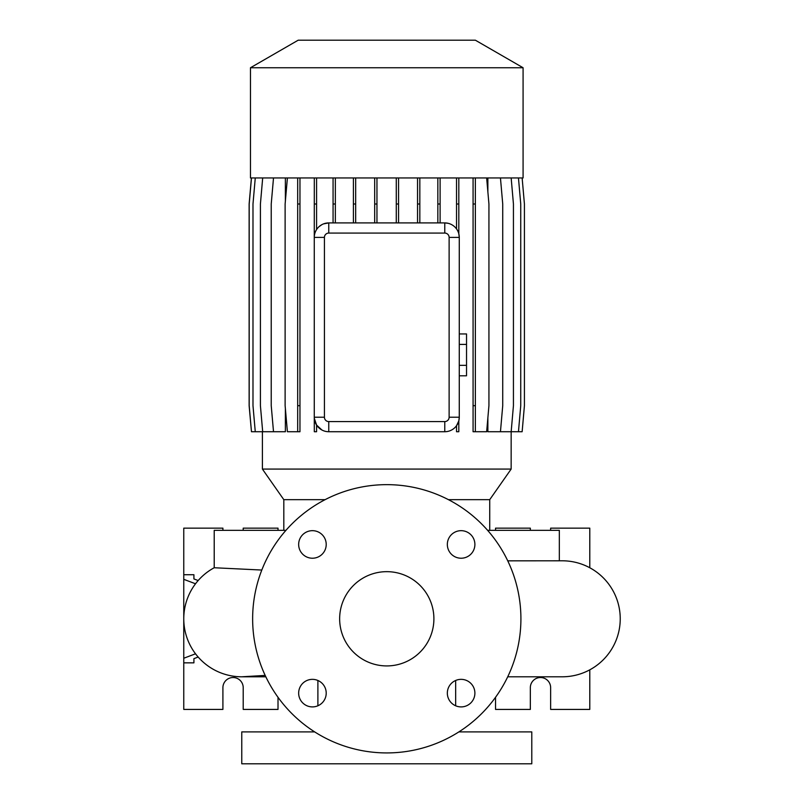 <?xml version="1.0" encoding="UTF-8"?>
<svg xmlns="http://www.w3.org/2000/svg" width="804" height="804" viewBox="0 0 804 804"><rect width="100%" height="100%" fill="white"/><g stroke="black" fill="none" stroke-linecap="round" stroke-linejoin="round"><path stroke-width="1.21" d="M386.774 571.664A47.124 47.124 0 0 0 339.65 618.789A47.124 47.124 0 0 0 386.774 665.923A47.124 47.124 0 0 0 433.899 618.789A47.124 47.124 0 0 0 386.774 571.664M312.434 530.67A13.779 13.779 0 0 0 298.656 544.449A13.779 13.779 0 0 0 312.434 558.227A13.779 13.779 0 0 0 326.213 544.449A13.779 13.779 0 0 0 312.434 530.67M312.434 679.35A13.779 13.779 0 0 0 298.656 693.128A13.779 13.779 0 0 0 312.434 706.907A13.779 13.779 0 0 0 326.213 693.128A13.779 13.779 0 0 0 312.434 679.35M461.114 679.35A13.779 13.779 0 0 0 447.336 693.128A13.779 13.779 0 0 0 461.114 706.907A13.779 13.779 0 0 0 474.893 693.128A13.779 13.779 0 0 0 461.114 679.35M461.114 530.67A13.779 13.779 0 0 0 447.336 544.449A13.779 13.779 0 0 0 461.114 558.227A13.779 13.779 0 0 0 474.893 544.449A13.779 13.779 0 0 0 461.114 530.67M562.237 676.797L507.716 676.797L562.237 676.797A58.009 58.009 0 0 0 620.236 618.789A58.009 58.009 0 0 0 562.237 560.79L507.746 560.84M243.893 676.757A58.009 58.009 0 0 1 241.763 676.797A58.009 58.009 -90 0 0 245.341 676.687A58.009 58.009 0 0 1 245.089 676.697M265.179 675.42L241.763 676.797A58.009 58.009 0 0 1 214.216 567.745L261.813 570.046M314.676 731.901L241.763 731.901L241.763 763.8L531.786 763.8L531.786 731.901L458.873 731.901M317.892 680.486L317.892 705.781M455.657 680.486L455.657 705.781M559.333 560.79L559.333 530.338L487.606 530.338M285.943 530.338L214.216 530.338L214.216 567.745A58.009 58.009 -90 0 0 241.763 676.797L265.833 676.797M523.082 67.747L475.365 40.2L298.183 40.2L250.466 67.747L250.466 177.955L523.082 177.955L523.082 67.747L250.466 67.747M522.138 177.955L524.419 203.995L524.419 405.688L522.138 431.728L511.163 431.728L511.153 469.074L489.726 499.666L448.431 499.666M325.107 499.666L283.812 499.666L262.395 469.074L511.153 469.074M283.812 499.666L283.812 530.338M489.726 499.666L489.726 530.338M195.513 653.803L183.764 658.245L183.764 709.419L222.909 709.419L222.909 687.671A10.15 10.15 0 0 1 233.059 677.521A10.15 10.15 0 0 1 243.21 687.671L243.21 709.419L278.013 709.419L278.013 697.299M495.535 697.299L495.535 709.419L530.338 709.419L530.338 687.671A10.15 10.15 0 0 1 540.489 677.521A10.15 10.15 0 0 1 550.639 687.671L550.639 709.419L589.784 709.419L589.784 669.832M386.774 752.926A134.137 134.137 0 0 0 520.912 618.789A134.137 134.137 0 0 0 386.774 484.651A134.137 134.137 0 0 0 252.637 618.789A134.137 134.137 0 0 0 386.774 752.926M262.395 431.728L262.395 469.074M511.163 177.955L513.434 203.995L513.434 405.688L511.163 431.728L487.867 431.728L487.867 417.899M487.867 191.784L487.867 177.955M314.314 177.955L314.274 237.411A14.502 14.502 0 0 1 328.766 222.909L444.773 222.909A14.502 14.502 0 0 1 459.275 237.411L458.813 233.753A14.502 14.502 0 0 0 456.531 228.919L456.531 177.955M458.813 420.884L458.813 431.728L456.531 431.728L456.531 425.718L458.813 420.884L459.275 417.226A14.502 14.502 0 0 1 444.773 431.728L328.766 431.728A14.502 14.502 0 0 1 314.274 417.226L314.314 431.728L316.585 431.728L316.585 425.085L321.932 430.009M262.687 177.955L260.416 203.995L260.416 405.688L262.687 431.728L285.38 431.728L285.38 408.623M285.38 201.06L285.38 177.955M449.124 237.411L459.275 237.411L459.275 417.226L449.124 417.226L449.124 237.411A4.352 4.352 0 0 0 444.773 233.07L328.766 233.07A4.352 4.352 0 0 0 324.424 237.411L324.424 417.226A4.352 4.352 0 0 0 328.766 421.577L444.773 421.577A4.352 4.352 0 0 0 449.124 417.226M448.129 223.301L444.773 222.909L444.773 233.07M328.766 233.07L328.766 222.909L323.56 223.884M321.932 224.628L318.997 226.698M316.585 425.085L314.314 418.311M530.338 530.338L530.338 528.158L495.535 528.158L495.535 530.338M589.784 567.745L589.784 528.158L550.639 528.158L550.639 530.338M193.915 658.647L193.915 662.848L193.915 658.647L198.156 657.039M193.915 578.94L193.915 574.729L193.915 578.94L198.156 580.538M183.764 618.517L183.764 528.158L222.909 528.158L222.909 530.338M183.764 658.245L183.764 619.06M278.013 530.338L278.013 528.158L243.21 528.158L243.21 530.338M193.915 574.729L183.764 574.729M193.915 662.848L183.764 662.848M195.513 583.774L183.764 579.332M324.424 417.226L314.274 417.226L314.274 237.411L324.424 237.411M473.074 177.955L473.074 431.728L486.651 431.728L488.932 405.688L488.932 203.995L486.651 177.955M475.355 177.955L475.355 203.995L473.074 203.995M475.355 203.995L475.355 405.688L473.074 405.688M475.355 405.688L475.355 431.728M398.563 177.955L398.563 203.995L396.282 203.995L396.282 222.909M398.563 203.995L398.563 222.909M396.282 177.955L396.282 203.995M518.459 177.955L520.741 203.995L520.741 405.688L518.459 431.728M355.669 177.955L355.669 203.995L353.398 203.995L353.398 222.909M355.669 203.995L355.669 222.909M353.398 177.955L353.398 203.995M255.27 177.955L252.989 203.995L252.989 405.688L255.27 431.728L262.687 431.728M458.813 177.955L458.813 203.995L456.531 203.995M458.813 203.995L458.813 233.753M316.585 177.955L316.585 203.995L314.314 203.995M316.585 203.995L316.585 229.552M419.829 177.955L419.829 203.995L417.547 203.995L417.547 222.909M419.829 203.995L419.829 222.909M417.547 177.955L417.547 203.995M299.962 177.955L299.962 431.728L287.4 431.728L285.118 405.688L285.118 203.995L287.4 177.955M297.681 177.955L297.681 431.728M299.962 203.995L297.681 203.995M299.962 405.688L297.681 405.688M251.471 177.955L249.19 203.995L249.19 405.688L251.471 431.728L255.27 431.728M376.955 177.955L376.955 203.995L374.684 203.995L374.684 222.909M376.955 203.995L376.955 222.909M374.684 177.955L374.684 203.995M500.45 177.955L502.731 203.995L502.731 405.688L500.45 431.728M273.511 177.955L271.229 203.995L271.229 405.688L273.511 431.728M251.411 177.955L249.129 203.995L249.129 405.688L251.471 431.728M335.348 177.955L335.348 203.995L333.067 203.995L333.067 222.909M335.348 203.995L335.348 222.909M333.067 177.955L333.067 203.995M440.11 177.955L440.11 203.995L437.838 203.995L437.838 222.909M440.11 203.995L440.11 222.909M437.838 177.955L437.838 203.995M459.275 344.403L466.531 344.403L466.531 333.941L459.275 333.941M466.531 344.403L466.531 365.338L459.275 365.338M466.531 365.338L466.531 375.8L459.275 375.8M328.766 431.728L328.766 421.577M444.773 431.728L444.773 421.577"/></g></svg>
